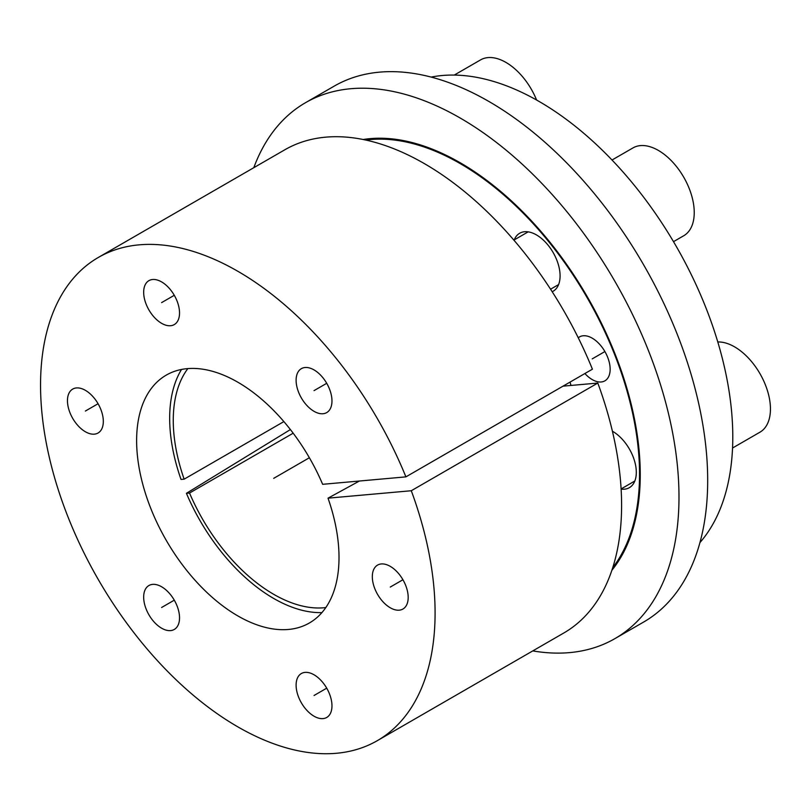 <?xml version="1.0" encoding="UTF-8"?>
<svg xmlns="http://www.w3.org/2000/svg" width="811" height="811" viewBox="0 0 811 811"><rect width="100%" height="100%" fill="white"/><g stroke="black" fill="none" stroke-linecap="round" stroke-linejoin="round"><path stroke-width="1.22" d="M290.399 429.566L186.418 493.311A147.095 84.932 -120 0 0 321.906 612.609M181.522 369.461A147.095 84.932 -120 0 0 181.035 479.453L184.148 479.169A142.026 82.002 60 0 1 187.848 368.599M570.032 382.113A167.857 96.914 60 0 1 570.985 385.448M612.751 567.609A253.62 146.426 -120 0 0 587.012 297.455A253.62 146.426 -120 0 0 365.923 140.08M584.883 373.536A25.364 14.639 -120 0 0 604.894 380.835A25.364 14.639 -120 0 0 610.146 369.228A25.364 14.639 -120 0 0 599.076 343.702A25.364 14.639 -120 0 0 579.53 336.91A25.364 14.639 -120 0 0 578.263 337.802M552.19 291.727A33.474 19.332 -120 0 0 553.153 291.23A33.474 19.332 -120 0 0 560.087 275.902A33.474 19.332 -120 0 0 545.479 242.205A33.474 19.332 -120 0 0 519.679 233.244A33.474 19.332 -120 0 0 514.225 239.904M621.114 489.094A33.474 19.332 -120 0 0 629.377 487.664A33.474 19.332 -120 0 0 636.311 472.347A33.474 19.332 -120 0 0 612.406 431.209M431.188 77.086A273.905 158.145 60 0 1 676.06 246.037A273.905 158.145 60 0 1 699.934 542.579M283.87 421.598L184.148 479.169M186.418 493.311L189.531 493.037A142.026 82.002 60 0 0 325.809 607.561M293.176 433.196L189.531 493.037M328.019 498.167A143.111 82.621 60 0 1 305.281 625.099A143.111 82.621 60 0 1 166.265 540.369A143.111 82.621 60 0 1 162.393 377.612A143.111 82.621 60 0 1 322.646 484.309L405.905 476.868A278.984 161.075 -120 0 0 98.334 257.452A278.984 161.075 -120 0 0 98.324 579.591A278.984 161.075 -120 0 0 377.308 740.666A278.984 161.075 -120 0 0 411.289 490.736L328.019 498.167L359.425 481.014M296.106 380.268A25.364 14.639 -120 0 0 307.176 405.794A25.364 14.639 -120 0 0 326.721 412.586A25.364 14.639 -120 0 0 331.973 400.979A25.364 14.639 -120 0 0 320.903 375.452A25.364 14.639 -120 0 0 301.357 368.66A25.364 14.639 -120 0 0 296.106 380.268M143.669 292.264A25.364 14.639 -120 0 0 154.739 317.78A25.364 14.639 -120 0 0 174.284 324.582A25.364 14.639 -120 0 0 179.535 312.965A25.364 14.639 -120 0 0 168.465 287.449A25.364 14.639 -120 0 0 148.92 280.647A25.364 14.639 -120 0 0 143.669 292.264M67.455 400.695A25.364 14.639 -120 0 0 78.525 426.221A25.364 14.639 -120 0 0 98.06 433.013A25.364 14.639 -120 0 0 103.321 421.406A25.364 14.639 -120 0 0 92.251 395.88A25.364 14.639 -120 0 0 72.706 389.087A25.364 14.639 -120 0 0 67.455 400.695M143.669 597.129A25.364 14.639 -120 0 0 154.739 622.655A25.364 14.639 -120 0 0 174.284 629.448A25.364 14.639 -120 0 0 179.535 617.84A25.364 14.639 -120 0 0 168.465 592.314A25.364 14.639 -120 0 0 148.92 585.522A25.364 14.639 -120 0 0 143.669 597.129M296.106 685.143A25.364 14.639 -120 0 0 307.176 710.669A25.364 14.639 -120 0 0 326.721 717.461A25.364 14.639 -120 0 0 331.973 705.854A25.364 14.639 -120 0 0 320.903 680.328A25.364 14.639 -120 0 0 301.357 673.535A25.364 14.639 -120 0 0 296.106 685.143M372.32 576.712A25.364 14.639 -120 0 0 383.39 602.228A25.364 14.639 -120 0 0 402.935 609.031A25.364 14.639 -120 0 0 408.186 597.413A25.364 14.639 -120 0 0 397.116 571.897A25.364 14.639 -120 0 0 377.571 565.095A25.364 14.639 -120 0 0 372.32 576.712M563.016 386.158L597.798 383.056A278.984 161.075 60 0 1 563.817 632.985L377.308 740.666M98.334 257.452L284.843 149.771A278.984 161.075 60 0 1 592.415 369.187L405.905 476.868M597.798 383.056L411.289 490.736M253.802 167.695A309.417 178.643 60 0 1 305.494 102.703A309.417 178.643 60 0 1 460.202 118.031A309.417 178.643 -120 0 1 662.334 390.689A309.417 178.643 -120 0 1 614.9 638.632L643.599 622.067A309.417 178.643 -120 0 0 691.033 374.124A309.417 178.643 -120 0 0 488.891 101.466A309.417 178.643 60 0 0 334.183 86.138L305.494 102.703M532.776 650.898A309.417 178.643 -120 0 0 614.9 638.632M363.196 139.502A254.634 147.014 60 0 1 460.202 162.758A254.634 147.014 -120 0 1 618.134 362A254.634 147.014 -120 0 1 611.889 570.255M717.786 341.978A50.728 29.287 -120 0 1 770.45 408.977A50.728 29.287 60 0 1 759.948 432.192L732.546 448.017M612.021 160.01L633.006 147.896A50.728 29.287 -120 0 1 672.086 161.49A50.728 29.287 -120 0 1 694.236 212.533A50.728 29.287 60 0 1 683.724 235.758L673.505 241.658M536.588 100.027A50.728 29.287 -120 0 0 480.568 59.892L454.261 75.078M309.376 457.739L273.692 478.348M604.894 351.548L592.212 358.878M402.935 579.743L390.253 587.063M326.721 688.174L314.039 695.493M174.284 600.17L161.602 607.49M98.07 403.726L85.388 411.045M174.284 295.295L161.602 302.615M326.721 383.299L314.039 390.618M634.82 481.004L621.114 488.921M558.607 284.57L550.568 289.213M528.174 231.855L513.88 240.107"/></g></svg>
